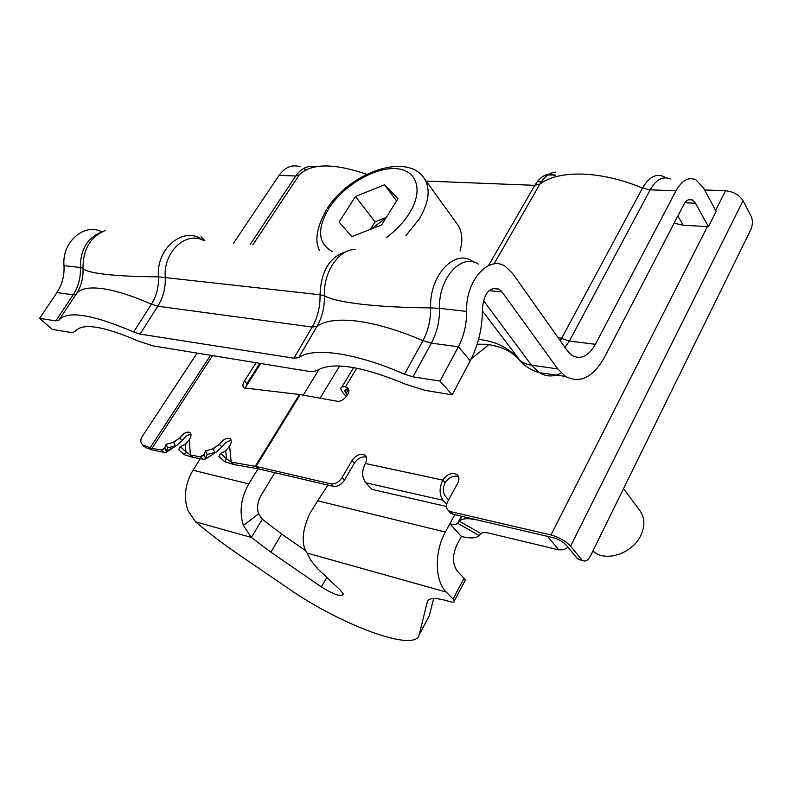<?xml version="1.0" encoding="UTF-8"?>
<svg xmlns="http://www.w3.org/2000/svg" width="792" height="792" viewBox="0 0 792 792"><rect width="100%" height="100%" fill="white"/><g stroke="black" fill="none" stroke-linecap="round" stroke-linejoin="round"><path stroke-width="1.19" d="M428.076 600.306L427.324 601.712C428.581 597.881 435.006 597.534 446.589 600.673L450.351 601.742C453.262 602.514 454.588 602.247 454.321 600.92L453.064 599.089L464.043 578.279L457.34 571.151C452.291 564.201 452.183 555.38 456.994 544.708L461.409 536.471L449.856 523.779L445.361 532.076L317.731 500.801L309.969 513.305C302 530.62 301.019 543.866 307.009 553.054L310.791 560.389L317.899 568.983L340.372 590.149L343.273 594C341.649 597.267 334.363 594.921 321.403 586.951L270.894 552.182L251.351 537.451L243.362 525.462C239.125 511.612 240.936 497.762 248.787 483.912L258.063 468.785L333.382 486.357L330.927 483.843C335.184 484.298 338.887 482.209 342.045 477.596L344.49 480.12C341.342 484.744 337.639 486.823 333.382 486.357M248.787 483.912L192.991 470.24C185.209 483.526 183.477 496.861 187.783 510.256L195.584 521.829L251.351 537.451L262.31 519.255L258.558 513.859C256.727 507.751 257.519 501.653 260.954 495.564L274.834 472.695M320.087 398.178L339.639 365.973M192.991 470.24L200.317 458.697M245.49 387.466L260.697 363.488M317.731 500.801L327.878 485.08M303.237 395.149L319.117 369.26M568.111 547.341L563.488 549.717L558.815 549.866L547.519 536.362L477.586 520.027C468.092 517.918 462.013 518.324 459.37 521.245L457.667 523.274L461.449 516.265M461.983 516.384L459.37 521.245L481.021 533.62L479.209 535.59C476.378 538.332 470.448 538.629 461.409 536.471M454.766 514.701L449.856 523.779C453.885 524.71 456.489 524.542 457.667 523.274L479.209 535.59M481.021 533.62C482.278 532.372 485.011 532.234 489.218 533.204L558.815 549.866M453.064 599.089L446.243 592.05C434.749 580.962 434.234 551.866 445.361 532.076M258.558 513.859L243.362 525.462M433.699 598.534L429.175 616.028L419.206 634.738C415.8 652.964 341.481 625.403 288.902 588.812L240.412 555.746C223.859 544.46 208.92 533.155 195.584 521.829M427.324 601.712L419.206 634.738M305.583 550.668L281.655 534.046L270.894 552.182M464.043 578.279L465.27 580.14L464.627 581.358M262.31 519.255L281.655 534.046M592.931 550.915C604.801 562.785 632.788 553.727 641.005 535.016C645.124 525.749 644.797 517.701 640.045 510.87L623.552 488.615M460.023 251.074C463.082 240.253 462.231 231.373 457.449 224.423L457.202 224.077M384.506 184.784L398 198.653L381.635 224.938L351.806 236.64L339.115 222.097L355.44 196.515L384.506 184.784L396.594 200.901M386.298 217.444L375.091 221.859L370.418 229.343M375.091 221.859L355.44 196.515M386.169 217.661L371.349 228.967M470.27 360.756L458.37 346.777C463.954 336.075 466.696 324.294 466.607 311.434C465.399 280.972 488.624 254.836 505.316 266.389L512.592 273.359L567.379 350.816L572.279 355.608C580.873 359.934 588.575 356.162 595.406 344.292L675.972 190.832C681.922 180.368 688.545 176.685 695.851 179.784L703.444 187.852L716.196 211.375L708.444 226.66L695.505 203.247L692.347 199.911C689.169 198.544 686.298 200.138 683.753 204.683L604.375 357.43C593 377.467 580.031 383.803 565.488 376.418L557.736 368.884L502.049 291.961L499.089 289.139C489.674 286.516 484.12 292.921 482.427 308.345C482.536 327.373 478.487 344.847 470.27 360.756L452.212 394.822L425.324 390.426L405.742 384.278C362.568 366.34 333.254 361.598 317.79 370.042C315.454 371.507 311.731 371.824 306.613 371.002L152.876 345.857L138.046 340.956C103.732 326.185 82.932 322.819 75.636 330.858C74.606 332.244 72.25 332.65 68.577 332.066L52.371 329.413L39.6 318.344L56.915 292.594C62.182 284.526 64.538 275.537 63.994 265.627C61.707 242.184 84.239 222.552 101.772 231.809M452.212 394.822L439.976 381.071L412.998 376.843L404.514 374.21C355.628 352.648 312.929 346.896 298.683 357.717L293.941 358.192L140.045 334.085L133.64 331.987C91.991 314.167 67.033 310.276 58.766 320.315L55.796 320.889L39.6 318.344M466.607 311.434L439.55 308.355C439.689 321.017 436.956 332.61 431.373 343.134L458.37 346.777L439.976 381.071M708.444 226.66L683.14 225.225L674.121 223.205M305.781 169.993L303.653 168.439M300.297 166.775C292.149 164.231 285.061 167.092 279.031 175.369L233.61 243.104M151.242 304.484L150.629 303.851M259.816 363.35L246.995 383.546L245.49 388.367M224.839 461.776L226.453 458.627L220.523 453.38L218.929 456.519L224.839 461.776L233.927 464.567L258.024 468.785L256.034 466.448L330.927 483.843M231.224 440.629C227.888 440.788 224.819 442.867 222.017 446.856L219.325 444.441C223.007 439.501 226.552 437.56 229.967 438.62C231.799 440.035 231.69 442.53 229.65 446.094L225.73 450.905L220.523 453.38M184.358 454.737L185.853 451.688L180.18 446.609L178.695 449.658L184.358 454.737L193.04 457.42L203.019 459.162L200.297 456.776L203.623 455.36L205.564 450.866L207.118 454.509L205.593 458.42L204.039 454.796M190.991 434.372C187.872 434.659 184.991 436.669 182.338 440.411L179.665 438.055C183.229 433.333 186.605 431.432 189.803 432.373C191.545 433.709 191.387 436.125 189.338 439.619L185.407 444.243L180.18 446.609M197.099 353.093L142.184 436.55C140.283 439.768 140.342 442.441 142.362 444.569L145.688 447.559L151.856 449.886L164.073 452.351L161.38 450.024L164.399 448.727L166.162 444.262L167.627 447.777L166.32 451.598L164.865 448.094M143.946 445.53L152.024 448.411L161.38 450.024L165.013 447.648M193.04 457.42L190.337 455.044L200.297 456.776L204.277 454.192M233.927 464.567L231.205 462.122L255.281 466.3L299.435 394.495L243.995 387.902C242.411 386.546 242.56 384.278 244.431 381.091L256.103 362.746M471.25 358.855L488.04 345.322M704.583 189.961L725.591 190.753C733.471 191.624 739.292 194.951 743.054 200.732L751.163 216.305C752.895 220.463 752.786 224.879 750.856 229.571L590.416 556.034C587.961 560.498 585.328 561.973 582.516 560.439L577.418 558.607L582.516 560.439M299.435 394.495L336.897 401.188C343.273 402.742 352.301 391.436 347.589 387.823L345.5 386.862C342.322 386.387 340.758 387.07 340.798 388.892L343.055 392.931L346.401 396.653M446.44 506.484L372.042 489.387L365.775 482.773C361.815 477.447 361.657 471.012 365.31 463.468C367.171 459.934 367.102 457.192 365.082 455.261C360.608 453.103 356.242 454.885 351.975 460.607L342.045 477.596M581.674 559.637L570.587 546.173C565.696 541.005 559.162 537.263 550.975 534.956L450.688 511.662L448.322 510.503C446.054 508.296 445.846 505.306 447.708 501.544L457.667 483.308C459.429 479.774 459.301 476.942 457.281 474.814C452.242 472.042 447.411 473.804 442.777 480.11C439.115 488.04 439.213 494.772 443.084 500.287L446.658 504.276M450.688 511.662L453.073 514.305L553.262 537.699C558.697 539.243 563.043 541.728 566.3 545.163L577.418 558.607M453.073 514.305L449.777 512.117M458.558 476.754C453.519 475.121 449.034 477.121 445.124 482.764L442.777 480.11L365.31 463.468M366.399 457.202C361.944 456.133 357.935 458.123 354.38 463.162L344.49 480.12M348.678 389.674L345.5 386.862L356.756 368.151M348.47 389.595L346.153 393.476L347.549 395.03M580.823 560.023L578.259 559.399M346.153 393.476L344.659 390.793L347.807 389.436M448.618 499.891L445.322 496.198C442.758 492.515 442.688 488.04 445.124 482.764M145.688 447.559L143.332 445.698M225.73 450.905L226.453 458.627L231.205 462.122L229.65 446.094M203.019 459.162L205.514 459.033L216.216 452.103L222.017 446.856M207.118 454.509L214.79 452.47L213.226 448.836L219.325 444.441L212.058 449.153M213.226 448.836L205.564 450.866M164.073 452.351L166.261 452.281L166.32 451.598L175.161 445.817L176.814 445.391L182.338 440.411M167.627 447.777L175.161 445.817L173.686 442.312L179.665 438.055L172.824 442.53M173.686 442.312L166.162 444.262M185.407 444.243L185.853 451.688L190.337 455.044L189.338 439.619M446.243 592.05L307.009 553.054M321.403 586.951L326.849 577.408M457.449 224.423L424.047 178.101C430.7 188.357 429.195 201.841 419.522 218.562L405.841 235.788M386.179 237.768C396.02 230.442 403.831 222.146 409.603 212.89C424.136 189.436 416.384 169.013 394.713 168.587C373.24 167.835 343.154 186.09 329.007 208.177C316.75 228.918 317.879 243.382 332.363 251.569M557.736 368.884L531.462 365.211C525.66 364.35 521.146 362.073 517.918 358.38C508.642 347.926 496.247 341.679 480.744 339.629L478.576 339.382M521.473 362.36L482.437 310.939M478.348 264.073C461.508 252.668 438.243 278.358 439.55 308.355L430.64 307.88C403.653 307.652 380.497 306.415 361.182 304.187C342.302 301.92 330.046 299.109 324.423 295.762L320.037 294.763L158.43 276.824C158.865 286.862 156.529 295.99 151.42 304.207C131.72 295.535 115.048 290.298 101.406 288.506C88.07 286.932 79.665 288.803 76.21 294.119L73.191 294.792L55.796 320.889M202.831 240.134C184.269 225.334 155.925 247.886 158.43 276.824C136.57 276.715 118.79 275.873 105.098 274.299C91.773 272.695 84.407 270.666 82.982 268.211L80.329 267.488C80.863 277.517 78.477 286.615 73.191 294.792L56.915 292.594M105.217 230.522C90.417 236.768 83.002 249.332 82.982 268.211C83.487 277.735 81.23 286.367 76.21 294.119L58.954 320.037M473.616 262.083C455.756 247.51 429.125 274.814 430.64 307.88C430.779 319.81 428.205 330.719 422.928 340.629C398.307 330.135 376.368 323.631 357.113 321.116C338.204 318.869 324.819 320.631 316.958 326.413L312.167 327.047L157.816 306.217L151.42 304.207L133.64 331.987M203.702 240.54C186.13 230.69 163.142 251.925 165.241 277.141C165.696 287.803 163.221 297.495 157.816 306.217L140.045 334.085M346.203 251.668C329.69 256.697 320.968 271.062 320.037 294.763C320.334 306.544 317.711 317.305 312.167 327.047L293.941 358.192M355.212 249.45C338.758 249.223 323.185 272.171 324.423 295.762C324.69 306.959 322.205 317.176 316.958 326.413L298.683 357.717M412.998 376.843L431.373 343.134L422.928 340.629L404.514 374.21M101.396 232.115C87.377 237.907 80.358 249.698 80.329 267.488L63.994 265.627M204.88 240.649L201.02 236.739M595.406 344.292L569.359 341.075L557.707 337.144M675.972 190.832L650.192 189.833L642.5 188.031L560.291 340.808M670.24 178.942C662.845 175.874 656.162 179.507 650.192 189.833L569.359 341.075L565.003 347.46M366.676 174.299C333.62 162.984 311.137 163.192 299.218 174.933L295.703 176.012L250.183 244.53M315.355 166.825C307.771 165.211 301.217 168.27 295.703 176.012L279.031 175.369M299.218 174.933L252.895 244.758M666.013 177.814C657.528 172.537 649.697 175.943 642.5 188.031C600.366 170.478 558.726 169.765 539.887 184.12L534.788 185.328L488.862 264.974M545.995 174.854L555.479 175.171C547.737 172.26 540.847 175.646 534.788 185.328L426.215 181.101M555.548 172.141C549.529 172.715 544.312 176.705 539.887 184.12L493.98 263.964M543.223 181.942L537.204 181.715M502.049 291.961L488.981 290.654M561.261 373.012C553.677 377.032 546.351 376.913 539.293 372.666L531.462 365.211L483.427 300.445M695.505 203.247L684.922 202.772M683.14 225.225L677.873 215.988M152.024 448.411L212.543 355.618M300.188 394.604L256.034 466.448M550.975 534.956L707.404 226.601M715.641 210.355L725.591 190.753M570.587 546.173L743.054 200.732M354.38 463.162L351.975 460.607M365.775 482.773L443.084 500.287M151.856 449.886L150.124 447.856L210.563 355.291M246.995 383.546L244.431 381.091M454.321 600.92L465.27 580.14M424.047 178.101C406.682 152.064 349.668 172.824 327.314 208.415M326.344 209.93C316.75 227.225 314.464 240.738 319.463 250.46M477.16 344.243L485.813 344.253C500.306 345.985 511.187 350.925 518.423 359.043C523.967 365.686 530.917 370.23 539.293 372.666L565.488 376.418M492.446 288.486L499.089 289.139M688.486 199.742L692.347 199.911M348.094 388.387L347.589 387.823M353.638 367.567L341.926 387.011M345.411 389.535L344.659 390.793M365.835 456.083L365.082 455.261M457.974 475.616L457.281 474.814M144.104 446.609L142.362 444.569M190.466 432.967L189.803 432.373M230.69 439.263L229.967 438.62M205.514 459.033L216.216 452.103M166.261 452.281L176.814 445.391M448.322 510.503L450.697 513.147"/></g></svg>
